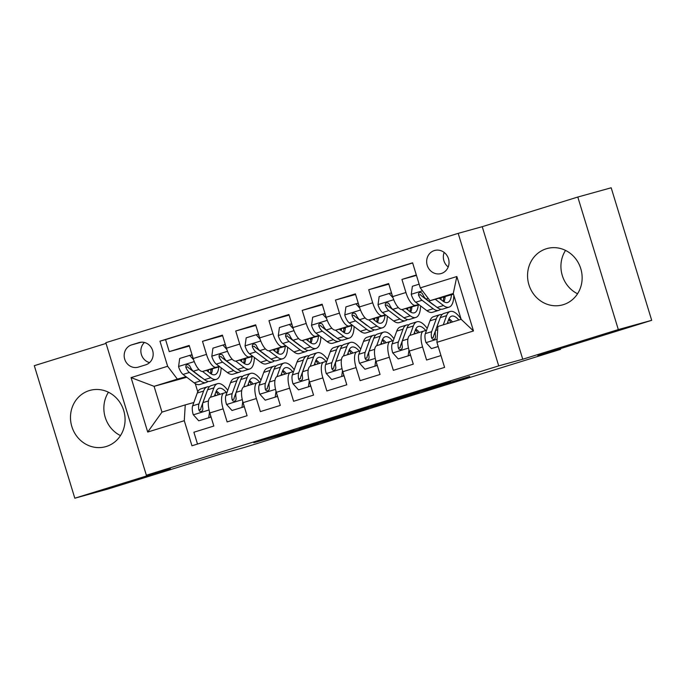 <?xml version="1.0" encoding="UTF-8"?>
<svg xmlns="http://www.w3.org/2000/svg" width="686" height="686" viewBox="0 0 686 686"><rect width="100%" height="100%" fill="white"/><g stroke="black" fill="none" stroke-linecap="round" stroke-linejoin="round"><path stroke-width="1.03" d="M293.882 430.259L253.803 442.693L282.22 434.718L318.433 423.459L281.783 434.187L293.882 430.259M546.305 248.769A29.215 27.148 -105.5 0 0 528.803 284.364A29.215 27.148 -105.5 0 0 562.649 304.867A29.215 27.148 -105.5 0 0 563.386 304.653A29.215 27.148 -105.5 0 0 580.896 269.066A29.215 27.148 -105.5 0 0 547.042 248.555A29.215 27.148 -105.5 0 0 546.305 248.769M577.543 293.771A29.215 27.148 74.5 0 1 565.53 250.407M89.231 390.6A29.215 27.148 -105.5 0 0 71.73 426.186A29.215 27.148 -105.5 0 0 105.575 446.697A29.215 27.148 -105.5 0 0 106.313 446.483A29.215 27.148 -105.5 0 0 123.823 410.888A29.215 27.148 -105.5 0 0 89.969 390.385A29.215 27.148 -105.5 0 0 89.231 390.6M120.47 435.593A29.215 27.148 74.5 0 1 108.457 392.229M434.341 250.561A11.988 11.139 -105.5 0 0 427.164 265.156A11.988 11.139 -105.5 0 0 441.047 273.577A11.988 11.139 -105.5 0 0 441.347 273.482A11.988 11.139 -105.5 0 0 448.533 258.879A11.988 11.139 -105.5 0 0 434.641 250.467A11.988 11.139 -105.5 0 0 434.341 250.561M444.176 252.448A11.988 11.139 -105.5 0 0 448.207 266.974M450.745 381.862L400.796 397.083L429.213 389.108L469.67 376.511L408.976 394.647L450.719 381.759M106.056 343.412L34.3 365.681L74.817 498.216L108.199 488.964L222.05 453.635L244.748 447.349L560.548 349.354L560.333 348.668M618.318 329.572L577.801 197.036L482.232 226.689L522.749 359.224L618.318 329.572L651.7 320.319L537.85 355.648L560.548 349.354M522.749 359.224L498.713 365.887L146.358 475.227L105.833 342.691L458.197 233.351L498.713 365.887M74.817 498.216L170.394 468.564L146.358 475.227M344.604 414.533L299.328 428.57L327.736 420.595L368.451 407.93L344.604 414.533M352.27 412.115L395.342 398.789L419.189 392.186L374.299 406.112L352.27 412.115M577.801 197.036L611.183 187.784L651.7 320.319M416.325 274.966L401.936 279.425L416.462 275.403M418.726 304.498L415.656 305.347A14.981 5.539 -107.2 0 1 405.932 292.502L392.641 296.626L388.645 283.558L368.699 289.741L388.825 284.167M385.489 314.814L382.411 315.663A14.981 5.539 -107.2 0 1 372.695 302.818L359.395 306.942L355.399 293.865L335.454 300.056L355.588 294.474M352.244 325.13L349.174 325.979A14.981 5.539 -107.2 0 1 339.45 313.133L326.159 317.258L322.154 304.181L302.209 310.372L322.343 304.79M319.007 335.445L315.929 336.294A14.981 5.539 -107.2 0 1 306.213 323.449L292.913 327.574L288.917 314.497L268.972 320.688L289.106 315.106M285.762 345.761L282.692 346.61A14.981 5.539 -107.2 0 1 272.968 333.765L259.668 337.889L255.672 324.812L235.727 331.004L255.861 325.421M252.517 356.068L249.447 356.926A14.981 5.539 -107.2 0 1 239.723 344.072L226.431 348.205L222.435 335.128L202.49 341.319L206.486 354.388A14.981 5.539 72.8 0 0 216.21 367.242L219.28 366.384M222.616 335.737L202.49 341.319M197.508 444.056L193.889 432.231L213.835 426.04L209.839 412.963A14.981 5.539 72.8 0 1 210.731 397.177A14.981 5.539 72.8 0 1 210.791 397.16L223.97 393.069M227.092 392.195L224.09 393.027A14.981 5.539 72.8 0 0 224.03 393.044A14.981 5.539 72.8 0 0 223.13 408.839L227.126 421.916L247.071 415.725L243.076 402.648A14.981 5.539 72.8 0 1 243.976 386.861A14.981 5.539 72.8 0 1 244.036 386.844L257.216 382.754M260.328 381.888L257.336 382.711A14.981 5.539 -107.2 0 0 257.276 382.737A14.981 5.539 -107.2 0 0 256.375 398.523L260.371 411.6L280.317 405.409L276.321 392.332A14.981 5.539 72.8 0 1 277.221 376.545A14.981 5.539 72.8 0 1 277.281 376.528L290.452 372.438M293.574 371.572L290.572 372.404A14.981 5.539 -107.2 0 0 290.512 372.421A14.981 5.539 -107.2 0 0 289.612 388.207L293.608 401.284L313.553 395.093L309.558 382.016A14.981 5.539 72.8 0 1 310.458 366.23A14.981 5.539 72.8 0 1 310.518 366.213L323.698 362.122M326.81 361.256L323.818 362.088A14.981 5.539 -107.2 0 0 323.758 362.105A14.981 5.539 -107.2 0 0 322.857 377.892L326.853 390.969L346.799 384.777L342.803 371.709A14.981 5.539 72.8 0 1 343.703 355.914A14.981 5.539 72.8 0 1 343.763 355.897L356.934 351.807M360.056 350.94L357.054 351.772A14.981 5.539 -107.2 0 0 356.994 351.789A14.981 5.539 -107.2 0 0 356.094 367.576L360.099 380.653L380.044 374.462L376.039 361.393A14.981 5.539 72.8 0 1 376.94 345.598A14.981 5.539 72.8 0 1 377 345.581L390.18 341.491M393.292 340.625L390.3 341.457A14.981 5.539 -107.2 0 0 390.24 341.474A14.981 5.539 -107.2 0 0 389.339 357.269L393.335 370.337L413.281 364.155L409.285 351.078A14.981 5.539 72.8 0 1 410.185 335.283A14.981 5.539 72.8 0 1 410.245 335.265L423.425 331.175M392.641 296.626A14.981 5.539 72.8 0 0 402.356 309.48L419.155 304.824M445.094 297.312L443.499 297.81M443.499 297.63L445.103 297.184M359.395 306.942A14.981 5.539 72.8 0 0 369.119 319.787L385.909 315.14M411.849 307.628L410.254 308.125M410.254 307.945L411.866 307.5M326.159 317.258A14.981 5.539 72.8 0 0 335.874 330.103L352.673 325.447M378.612 317.944L377.017 318.441M377.017 318.261L378.621 317.815M292.913 327.574A14.981 5.539 72.8 0 0 302.637 340.419L319.427 335.763M345.367 328.26L343.772 328.748M343.772 328.577L345.384 328.131M259.668 337.889A14.981 5.539 72.8 0 0 269.392 350.735L286.191 346.078M312.13 338.575L310.535 339.064M310.526 338.893L312.139 338.447M226.431 348.205A14.981 5.539 72.8 0 0 236.155 361.05L252.945 356.394M278.885 348.882L277.29 349.38M277.29 349.208L278.902 348.762M138.409 367.096L145.724 364.823A11.611 10.787 -105.5 0 0 152.678 350.675A11.611 10.787 -105.5 0 0 139.224 342.528A11.611 10.787 -105.5 0 0 138.932 342.614L131.618 344.887A11.611 10.787 -105.5 0 0 124.663 359.027A11.611 10.787 -105.5 0 0 138.118 367.182A11.611 10.787 -105.5 0 0 138.409 367.096M420.269 287.871L456.842 276.527L473.486 330.969L436.922 342.314L437.882 326.51L461.146 319.29L453.266 293.497L429.993 300.717L420.269 287.871L412.603 262.798L159.967 341.182L167.633 366.264L177.357 379.109L186.035 376.7M436.922 342.314L444.588 367.387L191.951 445.78L184.285 420.707L147.713 432.051L131.069 377.609L167.633 366.264M426.538 330.309L423.545 331.141A14.981 5.539 -107.2 0 0 423.485 331.158L410.185 335.283M244.045 359.524L245.657 359.078M412.655 262.961L165.575 339.63L169.245 351.635L189.19 345.444L193.186 358.521A14.981 5.539 72.8 0 0 202.91 371.366L219.7 366.71M245.639 359.198L244.053 359.696M423.485 331.158A14.981 5.539 -107.2 0 0 422.585 346.953L426.581 360.021L440.969 355.562M239.723 344.072L235.727 331.004M272.968 333.765L268.972 320.688M306.213 323.449L302.209 310.372M339.45 313.133L335.454 300.056M372.695 302.818L368.699 289.741M405.932 292.502L401.936 279.425M429.993 300.717L453.48 294.208M210.808 369.84L212.411 369.394M177.357 379.109L154.084 386.329L161.973 412.123L185.246 404.894L184.285 420.707M186.781 377.266L154.084 386.329L131.069 377.609M212.403 369.514L210.808 370.011M193.846 402.51L185.246 404.894M482.232 226.689L458.197 233.351M195.261 383.611L197.774 391.843M210.799 369.291L212.471 368.768M212.454 368.991L210.799 369.445M189.379 346.053L169.245 351.635M165.575 339.63L159.967 341.182M244.036 358.975L245.717 358.452M245.691 358.675L244.045 359.138M278.936 348.359L277.281 348.822M277.281 348.66L278.953 348.145M312.181 338.044L310.526 338.507M310.518 338.344L312.199 337.829M345.418 327.736L343.763 328.191M343.763 328.028L345.435 327.514M378.663 317.421L377.008 317.875M377 317.721L378.681 317.198M411.9 307.105L410.245 307.56M410.245 307.405L411.917 306.882M445.145 296.789L443.49 297.244M443.482 297.089L445.163 296.566M161.973 412.123L147.713 432.051M456.842 276.527L453.266 293.497M473.486 330.969L461.146 319.29M144.454 342.477A11.611 10.787 -105.5 0 0 141.239 353.993A11.611 10.787 -105.5 0 0 149.582 362.602M306.951 426.238L341.285 416.239L306.934 426.178M376.434 404.791L358.298 410.374L376.382 404.629M193.581 359.738L189.67 355.382L179.698 358.478L178.566 366.676A9.93 3.67 72.8 0 0 183.051 374.436L194.181 382.882A28.658 10.599 72.8 0 0 199.772 384.494L206.092 382.531A28.658 10.599 72.8 0 0 207.918 381.382M202.516 371.435L210.799 377.72A28.658 10.599 72.8 0 0 216.399 379.332A28.658 10.599 72.8 0 0 221.106 367.773M206.417 370.389L210.31 373.347A23.787 8.798 72.8 0 0 214.95 374.685A23.787 8.798 72.8 0 0 218.774 366.967M189.67 355.382L191.403 354.902L192.432 356.051M216.399 379.332L210.079 381.296A28.658 10.599 -107.2 0 1 204.488 379.684L193.358 371.237A9.93 3.67 -107.2 0 1 189.851 366.118L188.89 364.943L187.107 364.609L185.863 365.672L185.863 367.353A9.93 3.67 72.8 0 0 189.362 372.472L200.492 380.919A28.658 10.599 72.8 0 0 206.092 382.531M210.662 373.604A28.658 10.599 72.8 0 0 210.791 369.179M208.493 369.814A23.787 8.798 -107.2 0 1 208.27 371.803M201.71 377.583A23.787 8.798 -107.2 0 1 200.003 376.545L188.873 368.099A5.059 1.869 -107.2 0 1 187.784 366.821L185.863 367.353M211.279 373.999A23.787 8.798 72.8 0 0 212.471 368.716M214.426 396.028L215.953 391.8A23.787 8.798 -107.2 0 1 218.92 388.353A23.787 8.798 -107.2 0 1 226.329 392.409M210.499 397.263L213.903 387.856A28.658 10.599 -107.2 0 1 217.479 383.706A28.658 10.599 -107.2 0 1 227.761 390.351M198.751 420.81L210.456 417.234L198.751 420.81L193.238 414.67A9.93 3.67 -107.2 0 1 192.646 405.829L197.276 393.018A28.658 10.599 -107.2 0 1 200.861 388.859L207.172 386.904A28.658 10.599 72.8 0 0 203.596 391.054L198.966 403.874A9.93 3.67 72.8 0 0 198.897 409.979L199.626 411.223L201.332 411.574L202.627 410.494L202.885 408.745A9.93 3.67 -107.2 0 1 202.953 402.631L207.584 389.82A28.658 10.599 -107.2 0 1 211.168 385.661L217.479 383.706M208.724 417.714L209.53 411.909M210.671 415.699L210.456 417.234M218.328 394.819A28.658 10.599 72.8 0 0 215.996 391.672M209.333 386.818A28.658 10.599 72.8 0 0 207.172 386.904M219.957 394.313A23.787 8.798 72.8 0 0 216.287 391.003M198.897 409.979L200.818 409.448A5.059 1.869 -107.2 0 1 201.015 407.818L205.646 394.999A23.787 8.798 -107.2 0 1 206.074 394.004M214.992 394.45A23.787 8.798 -107.2 0 1 215.97 395.548M226.826 349.423L222.907 345.067L212.934 348.162L211.803 356.36A9.93 3.67 72.8 0 0 216.287 364.12L227.418 372.567A28.658 10.599 72.8 0 0 233.017 374.179L239.328 372.224A28.658 10.599 72.8 0 0 241.163 371.066M235.752 361.119L244.045 367.404A28.658 10.599 72.8 0 0 249.635 369.025A28.658 10.599 72.8 0 0 254.352 357.457M239.654 360.081L243.547 363.031A23.787 8.798 72.8 0 0 248.195 364.369A23.787 8.798 72.8 0 0 252.019 356.651M222.907 345.067L224.648 344.586L225.677 345.735M249.635 369.025L243.324 370.98A28.658 10.599 -107.2 0 1 237.725 369.368L226.594 360.922A9.93 3.67 -107.2 0 1 223.096 355.802L222.127 354.628L220.343 354.302L219.1 355.357L219.108 357.037A9.93 3.67 72.8 0 0 222.607 362.157L233.737 370.603A28.658 10.599 72.8 0 0 239.328 372.224M243.907 363.288A28.658 10.599 72.8 0 0 244.036 358.864M241.738 359.498A23.787 8.798 -107.2 0 1 241.515 361.488M234.955 367.267A23.787 8.798 -107.2 0 1 233.249 366.23L222.11 357.783A5.059 1.869 -107.2 0 1 221.029 356.506L219.108 357.037M244.516 363.683A23.787 8.798 72.8 0 0 245.717 358.401M260.063 339.107L256.152 334.751L246.18 337.846L245.048 346.044A9.93 3.67 72.8 0 0 249.532 353.805L260.663 362.251A28.658 10.599 72.8 0 0 266.254 363.863L272.574 361.908A28.658 10.599 72.8 0 0 274.4 360.75M268.998 350.803L277.281 357.097A28.658 10.599 72.8 0 0 282.881 358.709A28.658 10.599 72.8 0 0 287.588 347.15M272.899 349.766L276.792 352.715A23.787 8.798 72.8 0 0 281.432 354.053A23.787 8.798 72.8 0 0 285.256 346.336M256.152 334.751L257.885 334.271L258.914 335.42M282.881 358.709L276.561 360.665A28.658 10.599 -107.2 0 1 270.97 359.052L259.84 350.606A9.93 3.67 -107.2 0 1 256.332 345.487L255.372 344.312L253.588 343.986L252.345 345.041L252.345 346.722A9.93 3.67 72.8 0 0 255.844 351.849L266.983 360.287A28.658 10.599 72.8 0 0 272.574 361.908M277.144 352.973A28.658 10.599 72.8 0 0 277.273 348.548M274.983 349.191A23.787 8.798 -107.2 0 1 274.76 351.172M268.2 356.952A23.787 8.798 -107.2 0 1 266.485 355.914L255.355 347.468A5.059 1.869 -107.2 0 1 254.266 346.19L252.345 346.722M277.761 353.367A23.787 8.798 72.8 0 0 278.962 348.085M293.308 328.791L289.389 324.444L279.416 327.531L278.284 335.728A9.93 3.67 72.8 0 0 282.778 343.489L293.908 351.935A28.658 10.599 72.8 0 0 299.499 353.547L305.819 351.592A28.658 10.599 72.8 0 0 307.645 350.435M302.234 340.488L310.526 346.782A28.658 10.599 72.8 0 0 316.117 348.394A28.658 10.599 72.8 0 0 320.834 336.835M306.145 339.45L310.029 342.4A23.787 8.798 72.8 0 0 314.677 343.737A23.787 8.798 72.8 0 0 318.501 336.02M289.389 324.444L291.13 323.955L292.159 325.104M316.117 348.394L309.806 350.349A28.658 10.599 -107.2 0 1 304.207 348.737L293.076 340.29A9.93 3.67 -107.2 0 1 289.578 335.171L288.617 333.996L286.825 333.67L285.59 334.725L285.59 336.414A9.93 3.67 72.8 0 0 289.089 341.534L300.219 349.98A28.658 10.599 72.8 0 0 305.819 351.592M310.389 342.657A28.658 10.599 72.8 0 0 310.518 338.232M308.22 338.875A23.787 8.798 -107.2 0 1 307.997 340.856M301.437 346.636A23.787 8.798 -107.2 0 1 299.731 345.598L288.6 337.152A5.059 1.869 -107.2 0 1 287.511 335.874L285.59 336.414M310.998 343.051A23.787 8.798 72.8 0 0 312.199 337.769M326.553 318.476L322.634 314.128L312.662 317.215L311.53 325.413A9.93 3.67 72.8 0 0 316.014 333.173L327.145 341.619A28.658 10.599 72.8 0 0 332.744 343.232L339.055 341.276A28.658 10.599 72.8 0 0 340.882 340.119M335.48 330.172L343.763 336.466A28.658 10.599 72.8 0 0 349.363 338.078A28.658 10.599 72.8 0 0 354.079 326.519M339.381 329.134L343.274 332.084A23.787 8.798 72.8 0 0 347.922 333.43A23.787 8.798 72.8 0 0 351.738 325.713M322.634 314.128L324.367 313.648L325.404 314.788M349.363 338.078L343.043 340.042A28.658 10.599 -107.2 0 1 337.452 338.421L326.322 329.983A9.93 3.67 -107.2 0 1 322.823 324.855L321.854 323.689L320.07 323.355L318.827 324.418L318.827 326.099A9.93 3.67 72.8 0 0 322.334 331.218L333.465 339.664A28.658 10.599 72.8 0 0 339.055 341.276M343.626 332.341A28.658 10.599 72.8 0 0 343.755 327.925M341.465 328.56A23.787 8.798 -107.2 0 1 341.242 330.541M334.682 336.32A23.787 8.798 -107.2 0 1 332.967 335.283L321.837 326.836A5.059 1.869 -107.2 0 1 320.748 325.567L318.827 326.099M344.243 332.744A23.787 8.798 72.8 0 0 345.444 327.454M247.663 385.712L249.19 381.493A23.787 8.798 -107.2 0 1 252.165 378.037A23.787 8.798 -107.2 0 1 259.565 382.093M243.744 386.947L247.14 377.549A28.658 10.599 -107.2 0 1 250.724 373.39A28.658 10.599 -107.2 0 1 260.997 380.035M231.997 410.494L243.702 406.918L231.997 410.494L226.483 404.354A9.93 3.67 -107.2 0 1 225.891 395.513L230.522 382.702A28.658 10.599 -107.2 0 1 234.098 378.543L240.417 376.588A28.658 10.599 72.8 0 0 236.833 380.739L232.202 393.558A9.93 3.67 72.8 0 0 232.134 399.664L232.863 400.907L234.578 401.259L235.873 400.178L236.13 398.429A9.93 3.67 -107.2 0 1 236.19 392.315L240.829 379.504A28.658 10.599 -107.2 0 1 244.405 375.345L250.724 373.39M241.961 407.398L242.767 401.593M243.916 405.383L243.702 406.918M251.573 384.503A28.658 10.599 72.8 0 0 249.241 381.356M242.578 376.503A28.658 10.599 72.8 0 0 240.417 376.588M253.203 383.997A23.787 8.798 72.8 0 0 249.524 380.687M232.134 399.664L234.063 399.132A5.059 1.869 -107.2 0 1 234.26 397.503L238.891 384.683A23.787 8.798 -107.2 0 1 239.311 383.688M248.238 384.134A23.787 8.798 -107.2 0 1 249.215 385.232M280.908 375.396L282.435 371.177A23.787 8.798 -107.2 0 1 285.41 367.722A23.787 8.798 -107.2 0 1 292.811 371.778M276.981 376.631L280.385 367.233A28.658 10.599 -107.2 0 1 283.961 363.074A28.658 10.599 -107.2 0 1 294.243 369.72M265.233 400.178L276.938 396.602L265.233 400.178L259.72 394.047A9.93 3.67 -107.2 0 1 259.128 385.198L263.758 372.387A28.658 10.599 -107.2 0 1 267.343 368.228L273.663 366.273A28.658 10.599 72.8 0 0 270.078 370.431L265.448 383.242A9.93 3.67 72.8 0 0 265.379 389.348L266.108 390.591L267.823 390.943L269.109 389.871L269.366 388.113A9.93 3.67 -107.2 0 1 269.435 382.008L274.066 369.188A28.658 10.599 -107.2 0 1 277.65 365.029L283.961 363.074M275.206 397.083L276.012 391.277M277.153 395.067L276.938 396.602M284.81 374.187A28.658 10.599 72.8 0 0 282.486 371.049M275.823 366.187A28.658 10.599 72.8 0 0 273.663 366.273M286.448 373.681A23.787 8.798 72.8 0 0 282.769 370.371M265.379 389.348L267.3 388.816A5.059 1.869 -107.2 0 1 267.497 387.187L272.128 374.376A23.787 8.798 -107.2 0 1 272.556 373.373M281.474 373.827A23.787 8.798 -107.2 0 1 282.452 374.916M314.154 365.081L315.68 360.862A23.787 8.798 -107.2 0 1 318.647 357.406A23.787 8.798 -107.2 0 1 326.047 361.462M310.226 366.315L313.622 356.917A28.658 10.599 -107.2 0 1 317.206 352.758A28.658 10.599 -107.2 0 1 327.479 359.404M298.479 389.862L310.183 386.287L298.479 389.862L292.965 383.731A9.93 3.67 -107.2 0 1 292.373 374.89L297.004 362.071A28.658 10.599 -107.2 0 1 300.588 357.912L306.899 355.957A28.658 10.599 72.8 0 0 303.323 360.116L298.684 372.927A9.93 3.67 72.8 0 0 298.624 379.041L299.345 380.276L301.06 380.627L302.355 379.555L302.612 377.797A9.93 3.67 -107.2 0 1 302.68 371.692L307.311 358.872A28.658 10.599 -107.2 0 1 310.887 354.722L317.206 352.758M308.451 386.767L309.249 380.962M310.398 384.752L310.183 386.287M318.055 363.872A28.658 10.599 72.8 0 0 315.723 360.733M309.06 355.871A28.658 10.599 72.8 0 0 306.899 355.957M319.685 363.366A23.787 8.798 72.8 0 0 316.006 360.056M298.624 379.041L300.545 378.5A5.059 1.869 -107.2 0 1 300.742 376.871L305.373 364.06A23.787 8.798 -107.2 0 1 305.793 363.065M314.72 363.511A23.787 8.798 -107.2 0 1 315.697 364.6M347.39 354.773L348.917 350.546A23.787 8.798 -107.2 0 1 351.892 347.099A23.787 8.798 -107.2 0 1 359.293 351.155M343.472 356L346.867 346.601A28.658 10.599 -107.2 0 1 350.443 342.443A28.658 10.599 -107.2 0 1 360.725 349.088M331.715 379.547L343.429 375.971L331.715 379.547L326.202 373.416A9.93 3.67 -107.2 0 1 325.61 364.575L330.249 351.755A28.658 10.599 -107.2 0 1 333.825 347.605L340.145 345.641A28.658 10.599 72.8 0 0 336.56 349.8L331.93 362.611A9.93 3.67 72.8 0 0 331.861 368.725L332.59 369.96L334.305 370.311L335.591 369.24L335.848 367.482A9.93 3.67 -107.2 0 1 335.917 361.376L340.548 348.557A28.658 10.599 -107.2 0 1 344.132 344.406L350.443 342.443M341.688 376.451L342.494 370.646M343.635 374.445L343.429 375.971M351.292 353.556A28.658 10.599 72.8 0 0 348.968 350.417M342.305 345.555A28.658 10.599 72.8 0 0 340.145 345.641M352.93 353.05A23.787 8.798 72.8 0 0 349.251 349.74M331.861 368.725L333.782 368.193A5.059 1.869 -107.2 0 1 333.979 366.556L338.61 353.744A23.787 8.798 -107.2 0 1 339.038 352.75M347.956 353.196A23.787 8.798 -107.2 0 1 348.934 354.293M359.79 308.16L355.88 303.812L345.907 306.908L344.766 315.097A9.93 3.67 72.8 0 0 349.26 322.866L360.39 331.304A28.658 10.599 72.8 0 0 365.981 332.924L372.301 330.961A28.658 10.599 72.8 0 0 374.127 329.803M368.716 319.865L377.008 326.15A28.658 10.599 72.8 0 0 382.599 327.762A28.658 10.599 72.8 0 0 387.316 316.203M372.627 318.819L376.52 321.768A23.787 8.798 72.8 0 0 381.159 323.115A23.787 8.798 72.8 0 0 384.983 315.397M355.88 303.812L357.612 303.332L358.641 304.473M382.599 327.762L376.288 329.726A28.658 10.599 -107.2 0 1 370.697 328.105L359.558 319.667A9.93 3.67 -107.2 0 1 356.06 314.54L355.099 313.373L353.307 313.039L352.072 314.102L352.072 315.783A9.93 3.67 72.8 0 0 355.571 320.902L366.701 329.349A28.658 10.599 72.8 0 0 372.301 330.961M376.871 322.026A28.658 10.599 72.8 0 0 377 317.609M374.702 318.244A23.787 8.798 -107.2 0 1 374.479 320.225M367.919 326.004A23.787 8.798 -107.2 0 1 366.213 324.967L355.082 316.529A5.059 1.869 -107.2 0 1 353.993 315.251L352.072 315.783M377.489 322.429A23.787 8.798 72.8 0 0 378.681 317.138M380.636 344.458L382.162 340.23A23.787 8.798 -107.2 0 1 385.129 336.783A23.787 8.798 -107.2 0 1 392.538 340.839M376.708 345.684L380.104 336.286A28.658 10.599 -107.2 0 1 383.688 332.127A28.658 10.599 -107.2 0 1 393.961 338.773M364.961 369.231L376.665 365.655L364.961 369.231L359.447 363.1A9.93 3.67 -107.2 0 1 358.855 354.259L363.486 341.439A28.658 10.599 -107.2 0 1 367.07 337.289L373.381 335.325A28.658 10.599 72.8 0 0 369.805 339.484L365.175 352.295A9.93 3.67 72.8 0 0 365.106 358.409L365.827 359.644L367.542 359.996L368.836 358.924L369.094 357.166A9.93 3.67 -107.2 0 1 369.162 351.06L373.793 338.249A28.658 10.599 -107.2 0 1 377.369 334.091L383.688 332.127M374.933 366.135L375.731 360.33M376.88 364.129L376.665 365.655M384.537 343.24A28.658 10.599 72.8 0 0 382.205 340.102M375.542 335.248A28.658 10.599 72.8 0 0 373.381 335.325M386.167 342.734A23.787 8.798 72.8 0 0 382.488 339.424M365.106 358.409L367.027 357.878A5.059 1.869 -107.2 0 1 367.224 356.24L371.855 343.429A23.787 8.798 -107.2 0 1 372.275 342.434M381.202 342.88A23.787 8.798 -107.2 0 1 382.179 343.978M393.035 297.853L389.116 293.497L379.144 296.592L378.012 304.781A9.93 3.67 72.8 0 0 382.496 312.55L393.627 320.988A28.658 10.599 72.8 0 0 399.226 322.609L405.537 320.645A28.658 10.599 72.8 0 0 407.364 319.487M401.962 309.549L410.254 315.834A28.658 10.599 72.8 0 0 415.845 317.447A28.658 10.599 72.8 0 0 420.561 305.887M405.863 308.503L409.756 311.461A23.787 8.798 72.8 0 0 414.404 312.799A23.787 8.798 72.8 0 0 418.22 305.081M389.116 293.497L390.857 293.016L391.886 294.157M415.845 317.447L409.533 319.41A28.658 10.599 -107.2 0 1 403.934 317.798L392.804 309.352A9.93 3.67 -107.2 0 1 389.305 304.232L388.336 303.058L386.552 302.723L385.309 303.787L385.318 305.467A9.93 3.67 72.8 0 0 388.816 310.587L399.947 319.033A28.658 10.599 72.8 0 0 405.537 320.645M410.108 311.718A28.658 10.599 72.8 0 0 410.245 307.294M407.947 307.928A23.787 8.798 -107.2 0 1 407.724 309.918M401.164 315.689A23.787 8.798 -107.2 0 1 399.449 314.66L388.319 306.213A5.059 1.869 -107.2 0 1 387.238 304.936L385.318 305.467M410.725 312.113A23.787 8.798 72.8 0 0 411.926 306.822M413.872 334.142L415.399 329.915A23.787 8.798 -107.2 0 1 418.374 326.467A23.787 8.798 -107.2 0 1 425.774 330.523M409.954 335.377L413.349 325.97A28.658 10.599 -107.2 0 1 416.934 321.811A28.658 10.599 -107.2 0 1 427.207 328.465M398.197 358.915L409.911 355.339L398.197 358.915L392.684 352.784A9.93 3.67 -107.2 0 1 392.1 343.943L396.731 331.132A28.658 10.599 -107.2 0 1 400.307 326.973L406.627 325.01A28.658 10.599 72.8 0 0 403.042 329.169L398.412 341.98A9.93 3.67 72.8 0 0 398.343 348.094L399.072 349.328L400.787 349.68L402.073 348.608L402.33 346.859A9.93 3.67 -107.2 0 1 402.399 340.745L407.03 327.934A28.658 10.599 -107.2 0 1 410.614 323.775L416.934 321.811M408.17 355.82L408.976 350.014M410.117 353.813L409.911 355.339M417.783 332.933A28.658 10.599 72.8 0 0 415.45 329.786M408.787 324.932A28.658 10.599 72.8 0 0 406.627 325.01M419.412 332.418A23.787 8.798 72.8 0 0 415.733 329.109M398.343 348.094L400.264 347.562A5.059 1.869 -107.2 0 1 400.461 345.924L405.1 333.113A23.787 8.798 -107.2 0 1 405.52 332.118M414.447 332.564A23.787 8.798 -107.2 0 1 415.424 333.662M419.146 284.175L412.389 286.276L411.257 294.474A9.93 3.67 72.8 0 0 415.742 302.234L426.872 310.681A28.658 10.599 72.8 0 0 432.463 312.293L438.783 310.329A28.658 10.599 72.8 0 0 440.609 309.172M435.241 299.259L443.49 305.519A28.658 10.599 72.8 0 0 449.09 307.131A28.658 10.599 72.8 0 0 453.806 295.263M439.109 298.187L443.002 301.145A23.787 8.798 72.8 0 0 447.641 302.483A23.787 8.798 72.8 0 0 451.465 294.766M449.09 307.131L442.77 309.094A28.658 10.599 -107.2 0 1 437.179 307.482L426.049 299.036A9.93 3.67 -107.2 0 1 422.542 293.917L421.581 292.742L419.798 292.408L418.554 293.471L418.554 295.151A9.93 3.67 72.8 0 0 422.053 300.271L433.183 308.717A28.658 10.599 72.8 0 0 438.783 310.329M443.353 301.403A28.658 10.599 72.8 0 0 443.482 296.978M441.184 297.613A23.787 8.798 -107.2 0 1 440.961 299.602M434.401 305.373A23.787 8.798 -107.2 0 1 432.695 304.344L421.564 295.898A5.059 1.869 -107.2 0 1 420.475 294.62L418.554 295.151M443.971 301.797A23.787 8.798 72.8 0 0 445.163 296.515M447.195 323.62L448.644 319.599A23.787 8.798 -107.2 0 1 451.611 316.152A23.787 8.798 -107.2 0 1 458.848 320.002M443.276 324.83L446.595 315.654A28.658 10.599 -107.2 0 1 450.17 311.504A28.658 10.599 -107.2 0 1 461.069 319.041M438.2 346.507L431.443 348.599L425.929 342.468A9.93 3.67 -107.2 0 1 425.337 333.628L429.968 320.816A28.658 10.599 -107.2 0 1 433.552 316.658L439.863 314.694A28.658 10.599 72.8 0 0 436.287 318.853L431.657 331.672A9.93 3.67 72.8 0 0 431.588 337.778L432.317 339.013L434.024 339.364L435.318 338.292L435.576 336.543A9.93 3.67 -107.2 0 1 435.644 330.429L440.275 317.618A28.658 10.599 -107.2 0 1 443.859 313.459L450.17 311.504M431.443 348.599L438.217 346.559M450.916 322.463A28.658 10.599 72.8 0 0 448.687 319.47M442.024 314.617A28.658 10.599 72.8 0 0 439.863 314.694M452.528 321.966A23.787 8.798 72.8 0 0 448.97 318.801M431.588 337.778L433.509 337.246A5.059 1.869 -107.2 0 1 433.706 335.617L438.337 322.797A23.787 8.798 -107.2 0 1 438.766 321.803M447.684 322.249A23.787 8.798 -107.2 0 1 448.541 323.2M415.656 305.347L402.356 309.48M382.411 315.663L369.119 319.787M349.174 325.979L335.874 330.103M315.929 336.294L302.637 340.419M282.692 346.61L269.392 350.735M249.447 356.926L236.155 361.05M216.21 367.242L202.91 371.366M223.13 408.839L209.839 412.963M422.585 346.953L409.285 351.078M389.339 357.269L376.039 361.393M356.094 367.576L342.803 371.709M322.857 377.892L309.558 382.016M289.612 388.207L276.321 392.332M256.375 398.523L243.076 402.648M206.486 354.388L193.186 358.521M141.385 342.177L131.618 344.887M139.524 342.451L138.932 342.614M282.04 434.109L282.22 434.718M277.418 435.336L277.65 436.09M340.29 415.827L340.47 416.436M400.315 397.408L400.504 398.017M395.711 398.686L395.933 399.389M386.218 401.576L386.364 402.039M194.275 361.599L178.592 366.47M200.492 380.919L194.181 382.882M210.799 377.72L204.488 379.684M189.362 372.472L183.051 374.436M198.94 369.505L193.358 371.237M193.375 414.824L209.041 409.962M207.584 389.82L213.903 387.856M197.276 393.018L203.596 391.054M202.953 402.631L208.467 400.924M192.646 405.829L198.966 403.874M227.512 351.292L211.828 356.154M233.737 370.603L227.418 372.567M244.045 367.404L237.725 369.368M222.607 362.157L216.287 364.12M232.185 359.19L226.594 360.922M260.757 340.976L245.074 345.838M266.983 360.287L260.663 362.251M277.281 357.097L270.97 359.052M255.844 351.849L249.532 353.805M265.422 348.874L259.84 350.606M293.994 330.661L278.319 335.523M300.219 349.98L293.908 351.935M310.526 346.782L304.207 348.737M289.089 341.534L282.778 343.489M298.667 338.558L293.076 340.29M327.239 320.345L311.555 325.207M333.465 339.664L327.145 341.619M343.763 336.466L337.452 338.421M322.334 331.218L316.014 333.173M331.904 328.242L326.322 329.983M226.62 404.508L242.287 399.646M240.829 379.504L247.14 377.549M230.522 382.702L236.833 380.739M236.19 392.315L241.704 390.608M225.891 395.513L232.202 393.558M259.857 394.201L275.523 389.339M274.066 369.188L280.385 367.233M263.758 372.387L270.078 370.431M269.435 382.008L274.949 380.293M259.128 385.198L265.448 383.242M293.102 383.886L308.769 379.024M307.311 358.872L313.622 356.917M297.004 362.071L303.323 360.116M302.68 371.692L308.185 369.977M292.373 374.89L298.684 372.927M326.339 373.57L342.005 368.708M340.548 348.557L346.867 346.601M330.249 351.755L336.56 349.8M335.917 361.376L341.431 359.661M325.61 364.575L331.93 362.611M360.476 310.029L344.801 314.891M366.701 329.349L360.39 331.304M377.008 326.15L370.697 328.105M355.571 320.902L349.26 322.866M365.149 317.935L359.558 319.667M359.584 363.254L375.251 358.392M373.793 338.249L380.104 336.286M363.486 341.439L369.805 339.484M369.162 351.06L374.676 349.346M358.855 354.259L365.175 352.295M393.721 299.713L378.037 304.584M399.947 319.033L393.627 320.988M410.254 315.834L403.934 317.798M388.816 310.587L382.496 312.55M398.386 307.62L392.804 309.352M392.821 352.938L408.496 348.076M407.03 327.934L413.349 325.97M396.731 331.132L403.042 329.169M402.399 340.745L407.913 339.038M392.1 343.943L398.412 341.98M422.482 290.787L411.283 294.268M433.183 308.717L426.872 310.681M443.49 305.519L437.179 307.482M422.053 300.271L415.742 302.234M428.21 298.359L426.049 299.036M426.066 342.623L437.111 339.201M440.275 317.618L446.595 315.654M429.968 320.816L436.287 318.853M435.644 330.429L437.677 329.803M425.337 333.628L431.657 331.672M224.03 393.044L210.731 397.177M257.276 382.737L243.976 386.861M290.512 372.421L277.221 376.545M323.758 362.105L310.458 366.23M356.994 351.789L343.703 355.914M390.24 341.474L376.94 345.598M341.088 415.587L341.285 416.239"/></g></svg>
